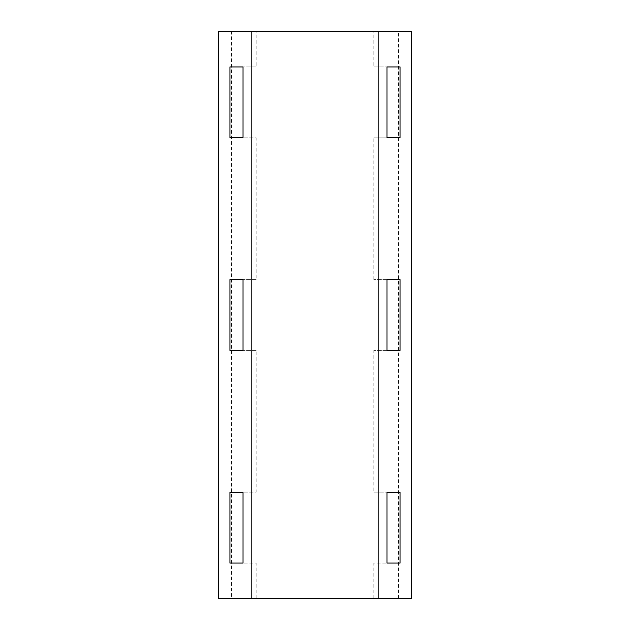 <?xml version="1.0" encoding="UTF-8"?>
<svg xmlns="http://www.w3.org/2000/svg" width="630" height="630" viewBox="0 0 630 630"><rect width="100%" height="100%" fill="white"/><g stroke="black" fill="none" stroke-linecap="round" stroke-linejoin="round"><path stroke-width="0.47" stroke-dasharray="3.15 2.36" d="M411.524 598.5L231.572 598.5L231.572 31.5L218.476 31.5M231.572 598.5L218.476 598.5M411.524 31.5L231.572 31.5M398.428 598.5L398.428 31.5M256.127 350.438L243.03 350.438L256.127 350.438L256.127 492.188L243.03 492.188L256.127 492.188M256.127 279.562L243.03 279.562L256.127 279.562L256.127 137.812L243.03 137.812L256.127 137.812M386.97 350.438L373.873 350.438L386.97 350.438M386.97 279.562L373.873 279.562L386.97 279.562M256.127 598.5L256.127 563.062L243.03 563.062L256.127 563.062M256.127 66.938L243.03 66.938L256.127 66.938L256.127 31.5M373.873 66.938L386.97 66.938L373.873 66.938L373.873 31.5M373.873 598.5L373.873 563.062L386.97 563.062L373.873 563.062M373.873 492.188L386.97 492.188L373.873 492.188L373.873 350.438M373.873 279.562L373.873 137.812L386.97 137.812L373.873 137.812"/><path stroke-width="0.94" d="M251.213 31.5L251.213 598.5L218.476 598.5L218.476 31.5L411.524 31.5L411.524 598.5L378.787 598.5L378.787 31.5M251.213 598.5L378.787 598.5M229.934 279.562L243.03 279.562L243.03 350.438L229.934 350.438L243.03 350.438L243.03 279.562L229.934 279.562L229.934 350.438M400.066 350.438L386.97 350.438L386.97 279.562L400.066 279.562L386.97 279.562L386.97 350.438L400.066 350.438L400.066 279.562M229.934 492.188L243.03 492.188L229.934 492.188L229.934 563.062L243.03 563.062L243.03 492.188L243.03 563.062L229.934 563.062M229.934 66.938L243.03 66.938L229.934 66.938L229.934 137.812L243.03 137.812L243.03 66.938L243.03 137.812L229.934 137.812M400.066 563.062L386.97 563.062L386.97 492.188L386.97 563.062L400.066 563.062L400.066 492.188L386.97 492.188L400.066 492.188M400.066 137.812L386.97 137.812L386.97 66.938L386.97 137.812L400.066 137.812L400.066 66.938L386.97 66.938L400.066 66.938"/></g></svg>
